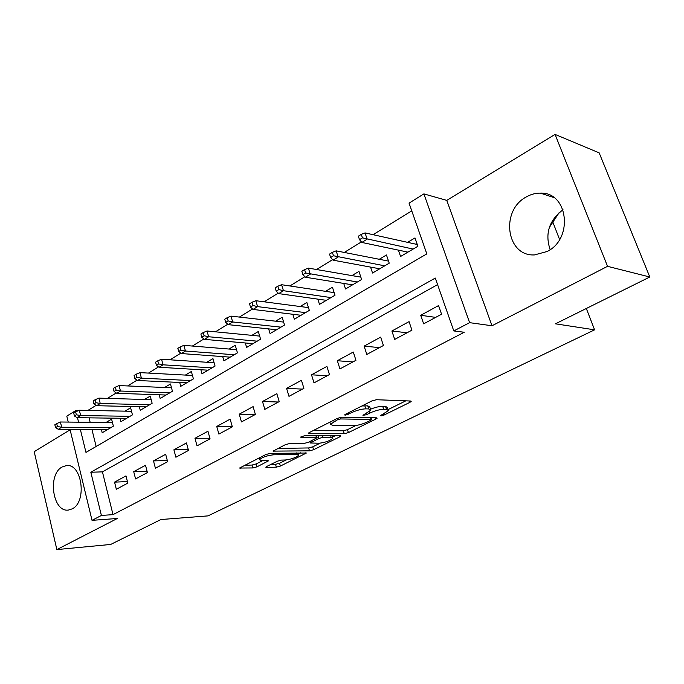 <?xml version="1.0" encoding="UTF-8"?>
<svg xmlns="http://www.w3.org/2000/svg" width="684" height="684" viewBox="0 0 684 684"><rect width="100%" height="100%" fill="white"/><g stroke="black" fill="none" stroke-linecap="round" stroke-linejoin="round"><path stroke-width="1.03" d="M380.971 415.915L383.946 415.111L409.955 402.32L411.195 401.397L410.622 401.021L376.405 399.721L371.882 400.935L345.42 414.307L344.625 414.914L345.121 415.197L351.593 412.666C356.766 410.263 361.511 408.998 365.812 408.852L368.744 408.938L370.831 410.195L362.939 415.299L366.436 414.743L369.779 413.085C374.9 410.725 379.534 409.485 383.69 409.348L386.503 409.425L388.461 410.614L381.356 415.06L380.543 415.658L380.971 415.915M72.145 508.879C87.432 501.868 81.918 462.777 66.211 465.633L62.184 466.967C47.205 474.465 52.754 512.846 68.58 510.025L72.145 508.879M547.097 251.507C573.748 238.784 568.139 191.811 540.377 193.119C535.469 193.085 530.741 194.367 526.218 196.975C500.064 210.663 506.399 256.628 534.503 254.91L547.097 251.507M266.649 466.514L265.76 467.189L266.529 467.488L276.362 467.155L280.372 466.069L306.398 453.022L270.026 453.415L265.777 454.561L239.554 468.044L252.875 467.95L256.987 466.83L268.581 460.802L261.673 460.64L259.527 459.751C262.117 457.28 266.692 455.638 273.241 454.826L296.745 454.33L298.677 455.168C296.087 457.579 291.615 459.195 285.254 460.007L281.398 460.11L277.311 461.221L266.649 466.514M437.58 284.621L102.429 471.866L113.022 514.633L101.394 515.445L92.032 520.344L70.007 429.347M649.8 277.003L607.537 266.332L555.066 134.415L599.158 152.848L649.8 277.003L555.434 323.814L594.593 329.833L207.987 515.89L160.902 519.532L110.688 544.447L56.858 549.585L117.332 518.481L92.032 520.344M555.066 134.415L446.772 200.378L492.001 325.764L607.537 266.332M492.001 325.764L469.609 322.66L453.8 330.936L435.289 278.063L90.827 472.242L101.394 515.445M113.022 514.633L464.239 332.253L453.8 330.936M344.24 433.716L348.412 432.596L375.986 419.027L377.132 418.18L376.516 417.821L341.769 417.206L337.332 418.394L309.33 432.544L308.296 433.348L309.04 433.724L344.24 433.716L343.325 430.783L347.489 429.655L355.971 425.465M339.863 436.802L313.588 449.73L309.501 450.833L273.078 451.124L285.296 444.694L289.597 443.531L304.286 443.386L308.518 442.249L317.119 437.683L301.165 437.392L300.635 437.136L304.38 435.768L340.247 435.691L340.914 436.024L339.863 436.802L339.512 435.691M563.026 209.749C549.064 220.368 544.78 233.654 550.15 249.617M70.119 429.808L34.2 451.688L56.858 549.585M101.377 429.458L102.198 432.75L113.373 426.149L111.595 419.147L106.071 422.447M120.059 418.266L120.931 421.677L132.457 414.872L130.618 407.784L124.984 411.152M139.322 406.706L140.254 410.272L152.139 403.252L150.232 396.07L144.478 399.507M159.192 394.788L160.184 398.498L172.445 391.248L170.47 383.981L164.605 387.486M179.695 382.476L180.747 386.34L193.41 378.868L191.366 371.498L185.373 375.08M200.857 369.745L201.994 373.797L215.067 366.068L212.946 358.613L206.825 362.272M222.71 356.586L223.933 360.836L237.451 352.85L235.253 345.292L228.986 349.028M245.308 342.975L246.616 347.438L260.595 339.178L258.313 331.518L251.909 335.34M268.658 328.884L270.077 333.578L284.535 325.028L282.167 317.265L275.618 321.181M292.82 314.281L294.351 319.231L309.33 310.382L306.859 302.516L300.156 306.517M317.829 299.139L319.488 304.38L335.006 295.214L332.441 287.237L325.575 291.333M343.727 283.424L345.54 288.99L361.622 279.491L358.955 271.403L351.927 275.601M370.566 267.102L372.549 273.036L389.23 263.178L386.451 254.978L379.244 259.279M423.652 323.84L441.565 314.204L438.555 305.568L420.72 315.29L423.652 323.84M394.702 339.426L411.939 330.15L409.058 321.642L391.889 331.005L394.702 339.426M366.812 354.44L383.425 345.506L380.655 337.127L364.11 346.138L366.812 354.44M339.931 368.915L355.945 360.297L353.286 352.038L337.34 360.724L339.931 368.915M314.007 382.878L329.449 374.558L326.901 366.419L311.511 374.798L314.007 382.878M288.981 396.344L303.893 388.324L301.439 380.295L286.579 388.384L288.981 396.344M264.811 409.357L279.209 401.602L276.849 393.685L262.502 401.508L264.811 409.357M241.461 421.925L255.38 414.436L253.106 406.629L239.238 414.188L241.461 421.925M218.88 434.083L232.338 426.842L230.149 419.138L216.743 426.448L218.88 434.083M197.035 445.848L210.056 438.837L207.945 431.236L194.974 438.307L197.035 445.848M175.891 457.228L188.493 450.44L186.467 442.941L173.898 449.79L175.891 457.228M155.413 468.249L167.623 461.683L165.665 454.279L153.498 460.905L155.413 468.249M135.577 478.937L147.402 472.567L145.512 465.257L133.722 471.686L135.577 478.937M125.984 475.902L114.553 482.134L116.34 489.291L127.814 483.109L125.984 475.902M411.759 210.869L373.088 234.697M361.391 241.905L344.291 252.439M332.595 259.646L316.572 269.522M304.893 276.712L289.888 285.963M278.234 293.145L264.178 301.806M252.55 308.971L239.383 317.085M227.789 324.225L215.469 331.826M203.909 338.948L192.366 346.053M180.85 353.149L170.06 359.801M158.585 366.872L148.488 373.088M137.074 380.124L127.634 385.947M116.263 392.949L107.448 398.379M96.136 405.356L87.903 410.426M89.048 417.847L90.151 422.293M91.921 429.424L96.145 446.481M398.387 250.13L400.567 256.483L417.89 246.257L414.991 237.929L407.596 242.35M594.593 329.833L586.325 308.493M559.589 239.503L552.86 222.138M68.246 422.079L66.801 416.12L75.727 410.571L76.001 411.691M78.489 410.622L75.727 410.571M80.336 429.381L85.97 452.406L426.825 253.884L409.049 203.131L423.892 193.897L469.609 322.66M446.772 200.378L423.892 193.897M77.472 417.693L78.575 422.182M102.429 471.866L90.827 472.242M420.72 315.29L435.674 317.376M391.889 331.005L407.065 332.775M364.11 346.138L379.483 347.617M337.34 360.724L352.884 361.939M311.511 374.798L327.208 375.764M286.579 388.384L302.413 389.111M262.502 401.508L278.448 402.012M239.238 414.188L255.286 414.487M216.743 426.448L232.252 426.551M194.974 438.307L209.894 438.239M173.898 449.79L188.262 449.576M153.498 460.905L167.332 460.571M133.722 471.686L147.06 471.242M114.553 482.134L127.421 481.587M549.295 227.533L559.161 212.604M388.179 409.767L387.469 407.587L385.519 406.382L386.503 409.425M370.523 409.229C375.251 407.322 379.312 406.339 382.698 406.296L385.519 406.382M370.548 409.314L369.839 407.117L367.753 405.834L368.744 408.938M361.947 405.954L367.753 405.834M388.119 409.579L405.8 400.841M313.007 430.689L343.325 430.783M371.036 418.018L371.617 417.736M370.771 420.275L371.566 419.685L371.13 419.437L340.581 418.95L337.494 419.779L330.509 424.217L332.783 425.439L353.765 425.628C357.886 425.439 362.409 424.217 367.334 421.968L370.771 420.275M335.271 435.699L332.586 437.025M320.146 443.172L312.708 446.849L313.588 449.73M277.943 448.413L308.629 447.952L312.708 446.849M319.077 443.241C325.55 442.445 330.175 440.761 332.946 438.179L331.124 437.273L323.07 437.307L318.838 438.453L310.262 442.976L319.077 443.241M316.641 436.118L317.41 435.734M244.556 465.282L252.045 465.052L256.149 463.94L262.784 460.614M270.753 464.479L275.532 464.333L279.542 463.239L286.211 459.947M298.318 453.962L300.652 452.808M416.197 244.248L417.018 243.761M361.28 234.364L358.339 236.194L359.502 239.674L362.452 237.852L361.28 234.364L365.051 232.911L367.146 239.178L361.845 242.444L407.929 252.139M362.452 237.852L413.119 249.07M417.804 246.3L417.24 244.385M365.051 232.911L417.172 244.47M361.845 242.444L359.502 239.674M387.956 260.989L388.401 260.724M332.373 252.328L329.543 254.08L330.654 257.517L333.493 255.765L332.373 252.328L336.152 250.848L338.161 257.022L333.065 260.159L379.731 268.795M333.493 255.765L384.724 265.845M336.152 250.848L388.529 261.1M333.065 260.159L330.654 257.517M304.577 269.599L301.849 271.291L302.918 274.677L305.645 272.984L304.577 269.599L308.356 268.102L310.279 274.19L305.372 277.208L352.551 284.852M305.645 272.984L357.364 282.005M308.356 268.102L360.844 277.131M305.372 277.208L302.918 274.677M277.815 286.228L275.19 287.853L276.216 291.187L278.841 289.563L277.815 286.228L281.594 284.715L283.45 290.709L278.721 293.616L326.336 300.336M278.841 289.563L283.45 290.709L330.988 297.591M281.594 284.715L334.177 292.632M278.721 293.616L276.216 291.187M252.037 302.243L249.515 303.807L250.489 307.099L253.02 305.534L252.037 302.243L255.825 300.712L257.594 306.62L253.046 309.424L301.037 315.281M253.02 305.534L257.594 306.62L305.526 312.631M255.825 300.712L308.458 307.603M253.046 309.424L250.489 307.099M227.199 317.675L224.762 319.189L225.703 322.429L228.14 320.924L227.199 317.675L230.978 316.128L232.68 321.959L228.294 324.661L276.61 329.714M228.14 320.924L232.68 321.959L280.944 327.149M230.978 316.128L283.638 322.087M228.294 324.661L225.703 322.429M203.233 332.561L200.891 334.023L201.789 337.221L204.14 335.758L203.233 332.561L207.013 331.005L208.654 336.75L204.413 339.358L253.012 343.659M204.14 335.758L208.654 336.75L257.201 341.179M207.013 331.005L259.672 336.092M204.413 339.358L201.789 337.221M180.114 346.933L177.84 348.336L178.712 351.49L180.986 350.088L180.114 346.933L183.885 345.36L185.458 351.029L181.371 353.551L230.183 357.142M180.986 350.088L185.458 351.029L234.236 354.748M183.885 345.36L236.519 349.644M181.371 353.551L178.712 351.49M157.782 360.801L155.593 362.169L156.422 365.273L158.62 363.914L157.782 360.801L161.544 359.228L163.057 364.82L159.107 367.257L208.116 370.181M158.62 363.914L163.057 364.82L212.031 367.864M161.544 359.228L214.126 362.759M159.107 367.257L156.422 365.273M136.202 374.208L134.081 375.525L134.893 378.594L137.014 377.286L136.202 374.208L139.963 372.626L141.417 378.149L137.595 380.501L186.749 382.801M137.014 377.286L141.417 378.149L190.537 380.56M139.963 372.626L192.469 375.465M137.595 380.501L134.893 378.594M115.34 387.17L113.296 388.444L114.066 391.47L116.118 390.205L115.34 387.17L119.084 385.588L120.487 391.034L116.793 393.3L166.058 395.027M116.118 390.205L120.487 391.034L169.735 392.855M119.084 385.588L171.504 387.777M116.793 393.3L114.066 391.47M95.161 399.712L93.178 400.944L93.922 403.928L95.905 402.705L95.161 399.712L98.889 398.122L100.24 403.492L96.666 405.697L146.008 406.869M95.905 402.705L100.24 403.492L149.574 404.766M98.889 398.122L151.198 399.704M96.666 405.697L93.922 403.928M75.625 411.853L73.701 413.042L74.428 415.992L76.343 414.803L75.625 411.853L79.344 410.255L80.644 415.556L77.189 417.685L126.574 418.351M76.343 414.803L80.644 415.556L130.028 416.308M79.344 410.255L131.525 411.281M77.189 417.685L74.428 415.992M56.704 423.601L54.848 424.755L55.541 427.671L57.405 426.517L56.704 423.601L60.414 422.002L61.671 427.243L58.32 429.304L107.73 429.484M57.405 426.517L61.671 427.243L111.082 427.5M60.414 422.002L112.45 422.507M58.32 429.304L55.541 427.671M383.57 413.965L383.946 415.111M347.823 413.093L348.224 414.367M366.051 413.538L366.436 414.743M382.698 406.296L383.69 409.348M369.343 411.708L369.779 413.085M364.82 405.749L365.812 408.852M351.191 411.392L351.593 412.666M409.511 400.978L409.955 402.32M308.783 432.861L309.04 433.724M375.593 417.804L375.986 419.027M347.489 429.655L348.412 432.596M370.574 417.719L371.13 419.437M340.102 417.42L340.581 418.95M337.101 418.514L337.494 419.779M333.621 420.275L334.006 421.541M308.629 447.952L309.501 450.833M273.626 450.619L273.874 451.474M315.923 435.742L316.401 437.332M300.986 436.794L301.165 437.392M330.637 435.708L331.124 437.273M322.583 435.725L323.07 437.307M318.009 435.734L318.838 438.453M310.912 441.052L311.271 442.223M296.309 452.894L296.745 454.33M272.813 453.355L273.241 454.826M267.384 460.486L267.675 461.486M256.149 463.94L256.987 466.83M252.045 465.052L252.875 467.95M240.152 467.523L240.392 468.369M305.124 452.722L305.432 453.74M279.542 463.239L280.372 466.069M275.532 464.333L276.362 467.155M266.298 466.702L266.529 467.488M66.211 465.633L67.477 465.599M540.377 193.119L553.963 197.59M370.933 417.719L371.506 419.506M329.876 422.165L330.509 424.217M316.53 435.742L317.051 437.452M332.176 435.708L332.757 437.58M309.843 441.582L310.262 442.976M297.985 452.859L298.515 454.629M259.014 457.981L259.527 459.751"/></g></svg>
